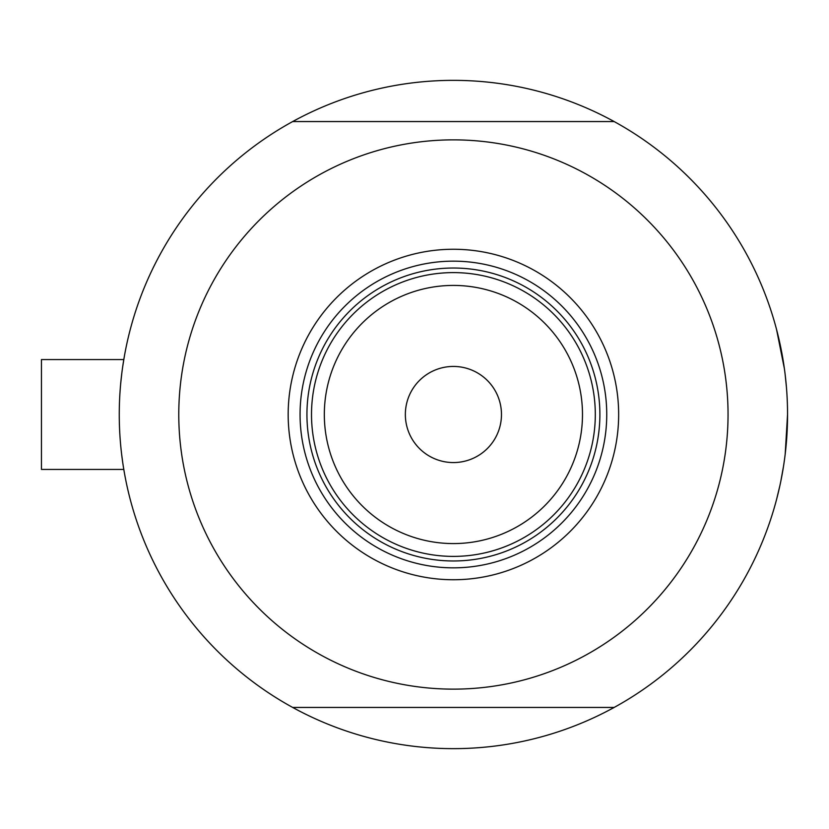 <?xml version="1.0" encoding="UTF-8"?>
<svg xmlns="http://www.w3.org/2000/svg" width="829" height="829" viewBox="0 0 829 829"><rect width="100%" height="100%" fill="white"/><g stroke="black" fill="none" stroke-linecap="round" stroke-linejoin="round"><path stroke-width="1.24" d="M123.469 467.359L124.195 471.711L123.811 469.432L41.45 469.432L41.45 359.568L123.811 359.568L124.195 357.289L122.661 366.936M120.785 382.697L121.718 374.066M787.55 414.5A334.139 334.139 0 0 1 292.678 707.448A334.139 334.139 0 0 1 292.678 121.552A334.139 334.139 0 0 1 787.55 414.5L785.198 454.105M122.671 462.064L121.718 454.955M776.566 499.472L779.851 485.804M780.804 481.328L783.571 465.929M786.462 387.516L785.187 374.853M784.41 368.801L776.566 329.527M288.171 414.5A165.24 165.24 0 0 1 453.411 249.26A165.24 165.24 0 0 1 618.652 414.5A165.24 165.24 0 0 1 453.411 579.74A165.24 165.24 0 0 1 288.171 414.5M606.745 414.5A153.344 153.344 0 0 0 453.411 261.156A153.344 153.344 0 0 0 300.067 414.5A153.344 153.344 0 0 0 453.411 567.844A153.344 153.344 0 0 0 606.745 414.5M178.774 414.5A274.637 274.637 0 0 0 453.411 689.137A274.637 274.637 0 0 0 728.049 414.5A274.637 274.637 0 0 0 453.411 139.863A274.637 274.637 0 0 0 178.774 414.5M292.678 121.552L614.134 121.552M614.134 707.448L292.678 707.448M324.326 414.5A129.075 129.075 0 0 0 453.411 543.575A129.075 129.075 0 0 0 582.486 414.5A129.075 129.075 0 0 0 453.411 285.425A129.075 129.075 0 0 0 324.326 414.5M595.305 414.5A141.894 141.894 0 0 1 453.411 556.394A141.894 141.894 0 0 1 311.507 414.5A141.894 141.894 0 0 1 453.411 272.606A141.894 141.894 0 0 1 595.305 414.5M501.472 414.5A48.061 48.061 0 0 0 453.411 366.439A48.061 48.061 0 0 0 405.35 414.5A48.061 48.061 0 0 0 453.411 462.561A48.061 48.061 0 0 0 501.472 414.5M329.942 484.437A141.894 141.894 0 0 0 576.87 484.437M599.885 414.5A146.474 146.474 0 0 1 453.411 560.974A146.474 146.474 0 0 1 306.937 414.5A146.474 146.474 0 0 1 453.411 268.026A146.474 146.474 0 0 1 599.885 414.5M41.45 359.568L123.811 359.568"/></g></svg>
